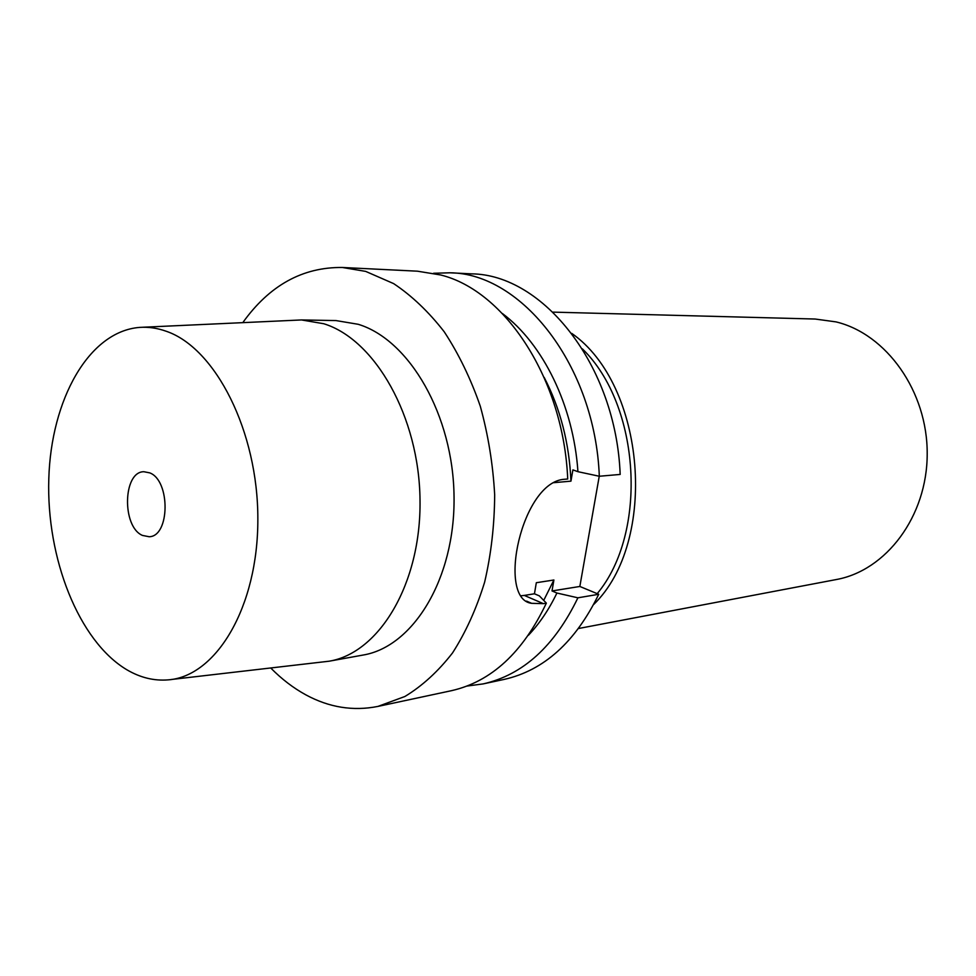 <?xml version="1.0" encoding="UTF-8"?>
<svg xmlns="http://www.w3.org/2000/svg" width="976" height="976" viewBox="0 0 976 976"><rect width="100%" height="100%" fill="white"/><g stroke="black" fill="none" stroke-linecap="round" stroke-linejoin="round"><path stroke-width="1.46" d="M528.406 635.278C539.496 623.579 549 609.5 556.918 593.03L577.902 597.812L598.727 594.286C575.389 642.074 543.864 670.451 504.165 679.406L483.144 683.908L467.004 686.055M598.727 594.286L579.842 586.466L599.252 476.239M471.359 273.853C543.022 274.317 616.063 365.512 620.175 474.434L599.313 476.251C595.104 365.707 521.684 273.195 449.887 272.792L471.359 273.853M149.743 472.872C170.58 480.57 169.958 536.58 149.133 536.739L142.423 535.409C121.756 526.735 122.903 471.567 143.875 471.725L149.743 472.872M166.286 331.279C157.331 328.082 148.462 326.789 139.666 327.399C88.731 331.364 51.02 399.733 48.8 478.899C46.287 558.065 78.58 640.89 126.734 669.695C140.202 677.637 154.013 681.028 168.177 679.869C216.208 676.502 258.079 607.072 257.847 519.134C258.054 431.27 215.403 347.944 166.286 331.279M170.959 679.54L329.132 661.203C379.249 653.029 421.193 583.709 420.022 500.188C419.253 416.715 375.028 339.428 323.776 323.739L301.523 319.945L142.459 327.265M301.523 319.945L335.939 320.567L358.18 324.288C409.42 339.697 453.401 415.349 454.047 497.065C455.084 578.817 413.141 646.844 362.999 655.067L329.132 661.203M242.853 322.556C269.449 285.37 302.633 267.009 342.405 267.485L365.671 271.389L393.621 283.601C411.811 295.716 428.684 311.783 444.226 331.791C458.683 353.812 470.7 378.615 480.277 406.175C488.195 434.857 493.002 464.405 494.673 494.844C494.478 525.186 491.135 554.283 484.633 582.147C476.447 608.731 465.747 632.326 452.522 652.944C438.126 671.451 422.254 685.969 404.894 696.498L377.919 706.417C353.105 711.345 329.046 707.466 305.732 694.79C293.3 687.982 281.661 679.064 270.803 668.06M520.977 595.775L524.307 595.421L543.376 603.644L546.353 603.131C522.904 652.517 491.245 681.712 451.363 690.703L377.919 706.417M543.376 603.644L531.627 603.327C496.528 599.264 521.611 481.278 564.726 479.253L567.715 478.996C563.579 379.164 505.019 290.689 440.615 274.964L417.423 271.182L342.405 267.485M546.353 603.131L539.374 595.885L534.445 593.786L536.324 582.709L553.904 580L543.717 600.399M553.355 482.717L570.948 481.156L572.9 469.883L577.938 471.689C573.498 405.735 543.022 343.808 502.372 313.503M556.918 593.03L552.013 590.944L579.842 586.466M524.307 595.421L534.445 593.786M577.902 597.812C554.514 646.234 522.916 674.928 483.144 683.908M433.612 273.268L449.887 272.792M577.938 471.689L599.313 476.251M552.013 590.944L553.904 580M544.169 377.407C560.346 408.566 569.276 443.153 570.948 481.156M553.014 312.125L815.131 319.03L835.993 321.885C886.354 333.877 927.578 391.352 927.2 453.938C927.2 516.548 886.013 570.655 836.2 579.561L578.609 628.495M571.79 333.414C645.722 384.983 658.397 541.692 593.713 604.473M582.391 348.871C640.561 405.296 648.125 532.811 597.202 593.652M526.552 601.118L531.627 603.327"/></g></svg>
